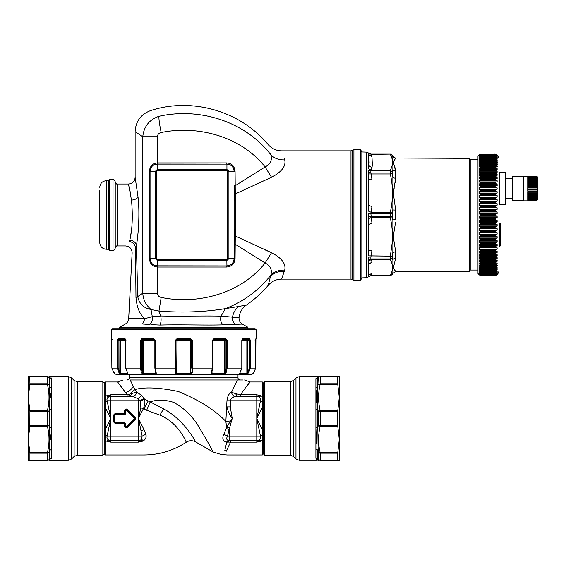 <?xml version="1.0" encoding="UTF-8"?>
<svg xmlns="http://www.w3.org/2000/svg" width="566" height="566" viewBox="0 0 566 566"><rect width="100%" height="100%" fill="white"/><g stroke="black" fill="none" stroke-linecap="round" stroke-linejoin="round"><path stroke-width="0.85" d="M339.296 376.447L337.775 376.447L339.296 376.447L339.296 460.505L320.172 460.505L339.296 460.505M315.899 378.661L317.809 377.607L315.899 378.661C317.222 375.987 317.222 375.987 315.899 378.661L315.899 387.526L317.809 386.712L318.262 377.628L320.172 376.447L337.775 376.447L320.172 376.595L320.172 383.783L337.697 383.783L337.775 376.447L320.172 376.447L317.809 377.607C317.717 376.199 317.717 376.199 317.809 377.607L317.809 409.374L318.262 411.461L318.262 425.49L317.809 427.578L318.262 459.323L317.809 459.344L320.172 460.505L320.172 452.559L318.262 452.312A2.214 1.712 180 0 0 320.172 453.168L337.697 453.168L337.775 452.559L320.172 452.559C318.057 443.843 318.057 435.134 320.172 426.417L320.172 425.667L337.697 425.667L339.296 439.485L337.775 452.559M337.697 383.783L339.296 397.459L337.775 410.534L320.172 410.534L318.262 411.461A2.214 0.354 180 0 1 320.172 411.284L320.172 410.534C318.057 401.818 318.057 393.108 320.172 384.392L320.172 383.783L318.262 384.639L337.775 384.392M337.697 425.667L337.775 410.534M337.697 453.168L337.775 460.505M264.754 455.191L264.754 381.76L263.423 383.083L263.423 453.868L264.754 455.191L290.344 455.191L293.478 456.486L295.968 458.984L295.968 377.968L293.478 380.465L293.478 456.486M317.809 459.344C317.717 460.752 317.717 460.752 317.809 459.344C317.717 460.752 317.717 460.752 317.809 459.344L315.899 458.29C317.222 460.965 317.222 460.965 315.899 458.29L315.899 449.418A2.214 1.634 0 0 1 317.809 450.239L317.809 459.344M316.592 402.461L316.168 390.646M316.599 443.885L315.955 429.247M318.58 460.505L316.422 459.762M315.899 427.344L317.809 427.578L317.809 409.374A2.214 0.467 0 0 1 315.899 409.607L315.899 449.418M315.899 387.526L315.899 409.607M28.3 460.505L29.899 460.356L28.3 460.505L28.3 376.447L29.814 376.447L28.3 376.447M29.814 460.505L47.417 460.505L49.78 459.344C49.879 460.752 49.879 460.752 49.78 459.344A2.214 2.108 180 0 1 51.697 458.29L49.78 459.344L49.78 427.578L49.334 425.49L49.334 411.461L49.78 409.374L49.334 377.628L49.78 377.607L47.417 376.447L29.814 376.447L47.417 376.447L47.417 383.783L29.899 383.783L29.814 384.392L47.417 384.392L47.417 383.783A2.214 1.712 -0 0 1 49.334 384.639L47.417 384.392C49.539 393.108 49.539 401.818 47.417 410.534L47.417 411.284L29.899 411.284L28.3 397.459L29.814 384.392M47.417 460.505L29.899 460.356L29.899 453.168L28.3 439.485L29.814 426.417L47.417 426.417L49.334 425.49A2.214 0.354 -0 0 1 47.417 425.667L47.417 426.417C49.539 435.134 49.539 443.843 47.417 452.559L47.417 453.168L29.899 453.168M29.899 411.284L29.814 426.417M29.814 376.447L29.899 383.783M102.842 381.76L102.842 455.191L104.165 453.868L104.165 383.083L102.842 381.76L77.245 381.76L74.118 380.465L71.62 377.968L71.62 458.984L74.118 456.486L74.118 380.465M49.78 377.607C49.879 376.199 49.879 376.199 49.78 377.607C49.879 376.199 49.879 376.199 49.78 377.607L51.697 378.661C50.374 375.987 50.374 375.987 51.697 378.661L51.697 387.526A2.214 1.634 180 0 1 49.78 386.712L49.78 377.607M29.814 452.559L49.334 452.312L49.78 450.239L51.697 449.418L51.697 409.607L49.78 409.374L49.78 427.578A2.214 0.467 180 0 1 51.697 427.344M51.004 434.483L50.395 439.379M50.997 393.066L50.395 397.573M49.016 376.447L51.166 377.182M51.697 409.607L51.697 387.526M51.697 458.29C50.374 460.965 50.374 460.965 51.697 458.29L51.697 449.418M263.423 453.868L262.32 454.972L262.32 381.979L250.151 381.979L244.562 379.991M257.933 396.504L258.952 396.922C260.402 397.827 260.919 399.115 260.494 400.778L262.32 402.016L262.32 407.371L256.787 418.472L262.32 429.58L262.32 440.39L256.787 442.145L261.223 441.084M258.952 396.922A4.422 4.422 0 0 0 256.787 396.356L256.787 394.799L261.117 395.811L258.952 396.922C260.402 397.827 260.919 399.115 260.494 400.778L256.787 418.472L260.494 436.174C260.919 437.836 260.402 439.124 258.952 440.03L261.117 441.14M261.117 395.811L262.32 396.561M260.494 400.778L256.787 400.778L256.787 396.356L237.614 396.356L235.385 393.561L240.472 394.799L256.787 394.799M240.472 396.356L240.472 394.799C248.764 382.736 253.936 377.706 246.493 386.444M236.333 396.391L235.201 396.533C233.206 396.002 231.982 394.587 231.529 392.288L235.385 393.561M231.572 398.308L234.678 396.66M235.187 396.533L235.201 396.533C232.52 397.049 230.878 398.471 230.284 400.778L230.284 406.904L226.966 406.904C227.957 411.411 229.718 415.26 232.244 418.458L231.452 421.175L230.574 420.948L232.244 418.493M140.156 401.443L139.936 400.778L144.054 398.485L144.408 399.023L140.156 401.443L140.87 407.725L143.29 408.885C144.953 404.775 145.328 401.485 144.408 399.023L150.181 401.917L146.665 410.251L159.923 415.147C179.924 423.333 186.858 444.112 186.242 442.138C185.995 441.77 178.623 422.689 159.923 415.147L163.56 408.85C185.627 420.559 196.742 444.006 195.56 441.834C195.482 441.338 184.12 419.682 163.56 408.85L150.181 401.917C157.136 399.44 164.996 399.61 173.762 402.412C184.948 408.617 193.6 417.284 199.72 428.427C211.825 448.152 217.478 460.759 208.988 444.232L208.231 442.853M201.524 431.299L200.01 428.879M190.579 415.812L187.367 412.225M148.136 401.061L143.983 409.211L146.665 410.251M140.87 407.725L138.451 418.472L143.29 408.885L143.983 409.211L143.983 429.58L145.816 434.256C146.58 436.535 145.971 438.579 143.983 440.39L138.451 442.145L142.781 441.14L140.616 440.03L139.597 440.44M144.054 398.485L141.493 395.386L138.451 398.846L138.451 400.778L139.936 400.778L138.451 398.846L132.946 396.603L110.802 396.356A4.422 4.422 0 0 0 108.644 396.922L109.663 396.504M109.663 440.447L108.644 440.03C107.186 439.124 106.67 437.836 107.094 436.174L110.802 418.472L107.094 400.778C106.67 399.115 107.186 397.827 108.644 396.922L106.479 395.811L110.802 394.799L127.117 394.799L132.196 393.512L129.996 396.356M115.231 413.385L113.455 415.154L113.455 421.79L115.231 423.559L124.074 423.559A0.446 0.446 0 0 1 124.52 424.005L124.52 426.219C124.98 427.953 125.985 428.37 127.541 427.472L135.281 419.724L135.281 417.227L127.541 409.48C125.985 408.574 124.98 408.992 124.52 410.732L124.52 412.947A0.446 0.446 0 0 1 124.074 413.385L115.231 413.385L115.231 414.05L124.074 414.05L124.074 414.715A1.769 1.769 0 0 0 125.843 412.947L125.178 412.947A1.104 1.104 0 0 1 124.074 414.05L115.231 414.05A1.104 1.104 0 0 0 114.12 415.154L114.12 421.79L114.785 421.79L114.785 415.154A0.446 0.446 0 0 1 115.231 414.715L124.074 414.715M124.074 423.559L124.074 422.901L115.231 422.901L124.074 422.901A1.104 1.104 0 0 1 125.178 424.005L125.178 426.219A1.104 1.104 0 0 0 127.067 426.997L134.814 419.257A1.104 1.104 0 0 0 134.814 417.694L127.067 409.954L126.6 410.421L134.34 418.161A0.446 0.446 0 0 1 134.34 418.79L126.6 426.531A0.446 0.446 0 0 1 125.843 426.219L125.843 424.005L124.074 422.236L115.231 422.236A0.446 0.446 0 0 1 114.785 421.79M126.6 410.421A0.446 0.446 0 0 0 125.843 410.732L125.178 410.732A1.104 1.104 0 0 1 127.067 409.954A1.104 1.104 0 0 0 125.178 410.732L125.178 412.947A1.104 1.104 0 0 1 124.074 414.05L124.074 413.385M257.403 440.553L256.787 440.596L256.787 436.174L260.494 436.174C260.919 437.836 260.402 439.124 258.952 440.03L258.789 440.115M260.494 436.174L262.32 434.936M228.388 442.096L230.532 442.145L226.534 450.663C220.733 456.062 220.733 456.062 226.534 450.663C227.348 456.387 227.348 456.387 226.534 450.663L230.532 442.145L230.532 440.596M258.952 440.03A4.422 4.422 0 0 1 256.787 440.596L229.138 440.596L227.758 442.117L226.733 442.188L229.138 440.596L229.138 436.174L256.787 436.174L256.787 400.778L226.966 400.778C227.518 396.158 229.039 393.32 231.529 392.288L237.423 379.991L242.941 379.991M230.284 406.904L232.244 418.458M129.607 374.742L249.599 374.742L126.048 374.742L129.607 374.742L129.607 377.777L237.989 377.777L237.989 374.742M115.231 422.236L115.231 422.901A1.104 1.104 0 0 1 114.12 421.79A1.104 1.104 0 0 0 115.231 422.901L115.231 423.559M127.117 396.356L127.117 394.799L125.56 392.471L117.438 381.979L105.276 381.979L105.276 396.561L106.479 395.811M226.315 428.512L226.605 427.358L229.555 428.151L229.138 436.174L227.504 436.174L223.853 434.164L226.315 428.512L229.138 429.502L227.504 436.174C226.202 438.579 226.584 440.044 228.664 440.567L226.35 442.131L226.733 442.188L224.801 450.557C220.259 455.955 220.259 455.955 224.801 450.557L226.534 450.663L226.605 451.173M132.946 396.603C135.026 395.903 136.222 394.318 136.533 391.849L132.196 393.512M228.664 440.567L228.89 440.589A4.422 4.422 0 0 1 228.664 440.567L229.138 440.596A4.422 4.422 0 0 1 228.664 440.567L228.89 440.589A4.422 4.422 0 0 1 228.664 440.567A4.422 4.422 0 0 0 229.138 440.596A4.422 4.422 0 0 1 228.94 440.589A4.422 4.422 0 0 0 229.138 440.596M226.966 400.778L225.862 421.401L226.605 427.358L230.574 420.948L225.862 421.401C214.627 409.819 198.758 399.844 178.262 391.488C159.053 387.519 144.599 386.882 134.899 389.564L129.628 394.304L128.503 396.356M105.276 402.016L107.094 400.778L138.451 400.778L138.451 418.472L142.165 436.174L141.217 439.605L140.616 440.03A4.422 4.422 0 0 1 138.451 440.596L110.802 440.596A4.422 4.422 0 0 1 108.644 440.03L106.479 441.14L105.276 440.39L105.276 429.58L110.802 418.472L105.276 407.371L105.276 396.561L105.276 454.972L104.165 453.868M141.217 430.931L143.983 429.58L138.451 418.472L138.451 436.174L107.094 436.174L105.276 434.936M141.493 395.386L136.533 391.849L134.899 389.564L130.173 379.991L237.423 379.991M223.853 434.164C221.929 438.317 222.756 440.971 226.35 442.131M130.173 379.991C121.357 379.991 121.357 379.991 130.173 379.991M110.639 440.589L110.802 442.145L106.479 441.14M133.328 386.168C131.892 389.203 129.303 391.304 125.56 392.471C114.113 377.692 115.874 379.305 127.117 394.799M110.802 442.145L138.451 442.145L138.451 436.174L142.165 436.174L145.816 434.256M140.418 440.136L141.217 439.605L143.983 440.39L143.983 454.972C159.336 454.873 173.429 450.614 186.271 442.188C189.32 440.32 192.426 440.221 195.595 441.89L213.106 452.001L221.15 454.47L227.143 454.972L262.32 454.972M107.094 400.778L106.96 399.313M107.441 398.018L108.594 396.95M145.964 434.78L145.978 437.306M110.802 394.799L110.802 440.596A4.422 4.422 0 0 1 108.644 440.03L108.594 440.001M106.967 437.645L107.073 436.245M115.216 373.914A0.665 0.658 90 0 0 115.4 374.048L113.971 372.952L114.396 372.463L113.971 372.952L115.4 374.048L114.672 373.454M111.757 338.97L111.863 368.105L111.757 338.97L112.337 339.352L111.679 338.687L111.863 368.105L113.971 372.952L111.863 368.105L117.219 368.105L119.079 372.952L121.067 374.048L120.112 373.723M125.136 338.822L125.553 339.352L118.542 339.352L118.138 340.456L118.138 368.105L119.808 372.463L120.728 373.454A0.665 0.608 90 0 0 121.067 374.048L128.065 374.048L125.794 368.105L140.403 368.105L141.535 372.952L142.37 372.463L143.318 373.454L143.318 340.456L142.37 340.456L142.37 372.463L141.366 368.105L141.366 340.456L142.236 339.352L143.064 339.352L143.318 340.456L142.731 339.487M118.138 368.105L117.219 368.105L117.219 340.456L117.94 338.687L117.219 340.456L120.728 340.456L120.728 373.454L127.866 373.411M111.679 338.687L111.353 329.837L256.235 329.837L256.235 338.687L255.259 339.352M120.728 340.456L119.978 339.352L118.542 339.352L117.94 338.687L124.732 338.687L125.659 340.456L120.728 340.456L119.914 339.352L119.808 372.463L119.093 372.959M125.659 340.456L125.659 368.105L127.767 373.277M192.348 370.511L192.369 340.456L190.593 338.687L177.002 338.687L175.219 340.456L175.311 372.952L176.726 374.048M190.685 339.374L191.626 340.456L191.626 368.105L192.369 368.105L192.277 372.952L190.792 374.048L192.277 372.952L191.563 372.463L190.834 373.454L176.762 373.454L176.033 372.463L175.311 372.952M225.226 340.456L226.23 340.456L226.23 368.105L225.226 372.463L225.226 340.456L224.532 339.352L225.353 339.352L212.965 339.352L224.532 339.352L224.27 340.456L225.226 340.456L224.532 339.352L225.353 339.352L225.742 338.687L227.185 340.456L227.185 368.105L226.06 372.952L224.058 374.048L226.06 372.952L225.226 372.463L224.27 373.454L212.087 373.454L211.769 372.463L212.087 373.454L211.769 372.463L211.366 372.952L211.932 374.048L212.087 372.053M241.802 340.456L247.781 340.456L247.682 339.352L246.868 340.456L246.868 373.454A0.665 0.608 90 0 1 246.528 374.048L248.509 372.952L250.377 368.105L250.377 340.456L249.648 338.687L242.856 338.687L241.802 340.456L241.802 368.105L239.489 374.048M115.047 374.048L117.99 374.742L126.048 374.742M143.403 374.041L142.292 373.694M156.386 373.723L155.855 374.041M155.678 374.048L156.23 372.952L155.82 372.463L155.508 373.454L155.82 372.463M190.473 339.352L190.834 340.456L176.033 340.456L177.116 339.352L176.762 373.454L176.797 374.048L190.792 374.048L190.834 340.456L191.563 340.456L191.626 368.105M239.729 373.411L241.937 368.105L241.937 340.456L242.319 339.352L249.047 339.352L249.457 340.456L249.457 368.105L247.781 372.463L246.868 373.454L239.828 373.277M143.318 340.456L154.858 340.456L153.619 338.687L155.254 340.456L153.895 339.352L143.056 339.352L142.37 340.456L140.403 340.456L140.403 368.105L141.366 368.105M177.087 339.352L175.962 340.456L176.033 372.463L176.033 340.456L175.219 340.456M190.509 339.352L177.066 339.352L177.002 338.687M143.056 339.352L142.37 340.456M155.827 373.291L143.318 373.454L143.538 374.048L141.535 372.952M153.895 339.352L142.236 339.352A0.665 0.382 90 0 1 141.854 338.687L140.403 340.456M192.369 340.456L191.626 340.456L190.53 339.352L190.593 338.687M227.185 340.456L226.23 340.456L225.353 339.352M225.742 338.687L213.969 338.687L212.66 340.456M242.036 339.352L247.682 339.352L247.781 372.463L248.509 372.952M247.682 339.352L249.047 339.352L247.682 339.352M155.254 340.456L155.254 368.105L156.23 372.952M211.932 374.048L224.058 374.048A0.665 0.389 90 0 0 224.27 373.454L224.27 340.456L212.738 340.456L213.969 338.687L212.335 340.456L212.335 368.105L211.366 372.952M240.026 372.952L240.012 372.463L240.026 372.952M249.457 368.105L255.726 368.105L253.625 372.952L253.193 372.463L253.625 372.952L252.195 374.048L253.625 372.952L255.733 368.105L255.089 368.105L255.726 368.105L255.726 340.456L255.089 340.456L255.726 340.456L255.839 338.97M246.783 339.352L247.66 339.352M249.068 339.352L249.358 339.727M242.856 338.687L242.319 339.352A0.665 0.538 90 0 0 242.856 338.687M125.97 340.456L124.732 338.687M250.038 338.949L249.648 338.687L249.047 339.352M255.733 368.105L255.917 338.687A0.665 0.658 90 0 1 255.825 339.027M111.353 329.837L112.464 328.733L255.132 328.733L256.235 329.837M106.38 249.266L106.38 180.696L108.594 180.696L108.594 249.266L106.38 249.266C102.347 248.87 100.14 246.663 99.743 242.63L99.743 190.714M366.704 152.134L366.704 277.708L361.851 277.878L361.851 151.964L366.704 152.134L371.155 154.362L390.229 154.108L371.155 154.362L371.968 156.725L368.763 154.511L368.31 152.933L370.85 154.108L390.229 154.108A2.214 2.214 0 0 1 392.146 155.211L390.271 154.362C393.214 159.647 393.214 164.939 390.271 170.239L390.271 173.96L392.146 173.705A2.214 1.528 0 0 0 390.229 172.941L370.85 172.941L371.155 173.96L390.271 173.96C393.214 186.73 393.214 199.508 390.271 212.285L390.229 213.474L368.31 213.446L368.438 218.702L371.155 217.549L390.271 217.549L390.229 216.361L392.146 216.332L392.188 216.743L390.271 217.549C392.181 226.202 392.846 234.409 392.28 242.163L390.229 256.9L390.271 259.603L392.146 258.138A2.214 1.599 -0 0 1 390.229 258.938L370.85 258.938L371.155 259.603L390.271 259.603C393.214 264.895 393.214 270.187 390.271 275.479L370.85 275.727L390.229 275.748L392.146 274.623L390.229 275.727M366.704 277.708L371.155 275.479L368.31 276.908L368.763 275.331L368.438 261.244L371.155 259.603L371.968 261.966L368.763 264.336L368.763 275.331L371.968 273.109L371.968 261.966M368.31 259.787L370.85 258.938L370.85 256.9L390.229 256.9A2.214 1.528 -0 0 0 392.146 256.136L371.155 255.882L371.968 250.165L368.763 250.929L368.763 224.398L368.438 255.889L371.155 255.882L370.85 256.9A3.318 2.292 -0 0 0 368.31 257.714L368.438 261.244M371.968 250.165L371.968 223.266L368.763 224.398L368.438 218.702M368.31 216.389L390.229 216.361L390.229 213.474L392.146 213.502L392.188 213.099L390.271 212.285L371.155 212.285L368.438 211.132L368.763 205.437L371.968 206.576L371.968 179.67L371.155 173.96L368.438 173.946L368.763 178.906L371.968 179.67M368.31 172.128L370.85 172.941L370.85 170.897L390.229 170.897A2.214 1.599 0 0 1 392.146 171.703L390.271 170.239L371.155 170.239L371.968 167.869L368.763 165.498L369.131 162.47L368.763 154.511L368.438 168.59L371.155 170.239L370.85 170.897A3.318 2.398 0 0 1 368.31 170.048L368.438 173.946M368.763 205.437L368.763 178.906L368.763 205.437M368.756 251.177L368.643 253.533M371.968 206.576L370.85 213.474L371.968 223.266M392.188 171.477L392.818 170.161L392.945 163.822L393.773 163.864L395.676 171.427L395.676 178.24A3.318 2.137 0 0 1 392.818 177.172L392.188 174.045M392.188 213.099L392.818 209.958L392.945 196.671L393.773 196.579L395.676 210.099L395.676 219.735L392.818 219.877L392.188 216.743M395.676 171.427L392.818 170.161L392.945 196.671M393.787 189.801L393.787 196.572M392.945 189.631L393.773 189.801L393.773 196.579M392.188 255.79L392.818 252.662L392.945 240.196L393.773 240.034L395.676 251.594L395.676 258.414A3.318 2.533 -0 0 0 392.818 259.681L392.188 258.365M395.676 210.099L392.818 209.958L392.945 240.196M393.787 233.263L393.787 240.034M392.945 233.164L393.773 233.263L393.773 240.034M393.787 265.978L393.787 268.779M392.945 266.013L393.773 265.978L393.773 268.786L392.945 268.935L392.818 252.662L395.676 251.594M392.945 268.935L392.818 273.258L392.188 274.538L390.271 275.479L371.155 275.479L371.968 273.109M392.945 163.822L392.818 156.365L395.676 158.232A3.318 3.304 0 0 1 392.818 156.577L392.188 155.296M393.787 161.055L393.787 163.864M392.945 160.907L393.773 161.055L393.773 163.864M395.365 182.358L395.676 178.24L393.773 189.801M395.613 222.12L393.773 233.263M395.676 258.414L393.773 265.978M395.676 271.609L392.818 273.47L395.676 271.609L393.773 268.786M477.98 159.789L470.24 159.789L470.24 270.053L477.98 270.053M395.57 271.27L394.403 269.642M394.063 188.655L394.226 187.997M395.542 169.312L395.28 167.869M395.676 158.232L393.773 161.055M470.24 270.053L469.405 271.489L469.405 158.346L395.676 158.027M499.431 172.34L499.431 204.411L505.629 204.411L505.629 172.34L499.431 172.34L498.993 171.894M497.493 155.197L498.993 158.515L498.993 271.319L497.493 274.644M499.318 246.21L499.318 223.443A0.446 0.446 0 0 1 498.993 223.011L500.21 223.676A0.446 0.446 0 0 1 500.542 224.108A0.446 0.446 0 0 0 500.21 223.676L499.318 223.443L500.21 223.676A0.446 0.446 0 0 1 500.542 224.108L500.542 245.545L498.993 246.642M500.542 227.348L500.542 242.354M479.084 274.644L477.98 273.534L477.98 156.301L479.084 155.197M479.218 267.492L479.869 267.704M479.253 265.362L480.187 267.598L497.111 267.527L497.153 268.199L497.111 267.527M479.388 265.383L479.869 265.518M479.303 262.985L480.187 265.348L497.288 265.362M479.388 262.992L479.869 263.077M479.345 260.367L480.187 262.85L497.231 262.985M479.388 260.367L479.869 260.402M479.345 169.383L496.141 169.376L479.897 169.376L494.571 169.715L497.111 171.173L479.388 171.173L479.36 172.22L480.187 172.665L494.571 172.665L497.111 174.151L479.388 174.151L479.36 175.269L480.187 175.821L494.571 175.821L497.111 177.321L479.388 177.321L479.36 178.502L480.187 179.167L494.571 179.167L497.111 180.674L479.388 180.674L479.36 181.919L480.187 182.684L494.571 182.684L497.111 184.198L479.388 184.198L479.36 185.492L480.187 186.363L494.571 186.363L497.111 187.87L479.388 187.87L479.36 189.214L480.187 190.176L494.571 190.176L497.111 191.676L479.388 191.676L479.36 193.056L480.187 194.117L494.571 194.117L497.111 195.595L479.388 195.595L479.36 197.003L480.187 198.15L494.571 198.15L497.111 199.6L479.388 199.6L479.36 201.043L480.187 202.274L494.571 202.274L497.111 203.689L479.388 203.689L479.36 205.147L480.187 206.456L494.571 206.456L497.111 207.828L479.388 207.828L479.36 209.3L480.187 210.672L494.571 210.672L497.111 212.002L479.388 212.002L479.36 213.481L480.187 214.917L494.571 214.917L497.111 216.191L479.388 216.191L479.36 217.669L480.187 219.162L494.571 219.162L497.111 220.379L479.388 220.379L479.36 221.844L480.187 223.386L494.571 223.386L497.111 224.532L479.388 224.532L479.36 225.983L480.187 227.567L494.571 227.567L497.111 228.643L479.388 228.643L479.36 230.072L480.187 231.685L494.571 231.685L497.111 232.683L479.388 232.683L479.36 234.083L480.187 235.725L494.571 235.725L497.111 236.645L479.388 236.645L479.36 238.003L480.187 239.659L494.571 239.659L497.111 240.493L479.388 240.493L479.36 241.809L480.187 243.472L494.571 243.472L497.111 244.215L479.388 244.215L479.36 245.481L480.187 247.151L494.571 247.151L497.111 247.802L479.388 247.802L479.36 249.012L480.187 250.674L494.571 250.674L497.111 251.226L479.388 251.226L479.36 252.372L480.187 254.021L494.571 254.021L497.111 254.467L479.388 254.467L479.36 255.549L480.187 257.176L497.111 257.523L479.388 257.523L479.36 258.528L480.187 260.119L497.167 260.367M479.388 257.523L496.219 257.509M479.388 254.467L496.219 254.41M480.187 254.021L479.869 254.41M479.388 251.226L496.219 251.113M480.187 250.674L479.869 251.113M479.388 247.802L496.219 247.646M480.187 247.151L479.869 247.646M479.388 244.215L496.219 244.017M480.187 243.472L479.869 244.017M479.388 240.493L496.219 240.239M480.187 239.659L479.869 240.239M479.388 236.645L496.219 236.347M480.187 235.725L479.869 236.347M479.388 232.683L496.219 232.35M480.187 231.685L479.869 232.35M479.388 228.643L479.869 228.261L496.219 228.261M480.187 227.567L479.869 228.261M479.388 224.532L479.869 224.115L496.219 224.115M480.187 223.386L479.869 224.115M479.388 220.379L479.869 219.919L496.219 219.919M480.187 219.162L479.869 219.919M479.388 216.191L479.869 215.703L496.219 215.703M480.187 214.917L479.869 215.703M479.388 212.002L479.869 211.479L496.219 211.479M480.187 210.672L479.869 211.479M479.388 207.828L479.869 207.276L496.219 207.276M480.187 206.456L479.869 207.276M479.388 203.689L479.869 203.102L496.219 203.102M480.187 202.274L479.869 203.102M479.388 199.6L479.869 198.991L496.219 198.991M480.187 198.15L479.869 198.991M479.388 195.595L479.869 194.959L496.219 194.959M480.187 194.117L479.869 194.959M479.388 191.676L479.869 191.025L496.219 191.025M480.187 190.176L479.869 191.025M479.388 187.87L479.869 187.205L496.219 187.205M480.187 186.363L479.869 187.205M479.388 184.198L479.869 183.518L496.219 183.518M480.187 182.684L479.869 183.518M479.388 180.674L479.869 179.988L496.219 179.988M480.187 179.167L479.869 179.988M479.388 177.321L479.869 176.627L496.219 176.627M480.187 175.821L479.869 176.627M479.388 174.151L479.869 173.451L496.219 173.451M480.187 172.665L479.869 173.451M479.388 171.173L479.869 170.479L496.219 170.479M480.187 169.715L479.869 170.479M479.36 169.383L479.869 167.72L496.219 167.72L497.111 168.413L497.153 169.383L496.141 169.376M479.961 166.701L496.141 166.701L479.897 166.701L479.869 167.72M479.296 166.779L479.897 166.701M479.36 166.772L479.869 165.194L496.219 165.194L497.111 165.88L497.231 166.779M480.025 164.253L496.141 164.267L479.897 164.267L479.869 165.194M479.253 164.409L479.897 164.267M479.36 164.395L479.869 162.909L496.219 162.909L497.288 164.409M480.06 162.046L496.141 162.074L479.897 162.074L479.869 162.909M479.218 162.286L479.897 162.074M479.36 162.258L479.869 160.878L496.219 160.878L497.337 162.286M480.081 160.1L496.141 160.143L479.897 160.143L479.869 160.878M479.36 160.383L479.388 159.754L479.36 160.383L479.897 160.143M479.388 159.754L479.869 159.117L496.219 159.117L497.153 160.383L497.111 159.754L479.388 159.754M480.11 158.409L495.399 158.409L479.897 158.48L479.869 159.117M479.36 158.77L479.388 158.239L479.36 158.77L479.897 158.48M479.388 158.239L479.869 157.617L496.219 157.617L497.153 158.77L497.111 158.239L479.388 158.239M480.138 156.987L495.25 156.987L480.187 157.044L479.869 157.617M479.36 157.433L479.897 157.093M480.074 157.001L479.388 157.001L479.869 156.4L496.219 156.4L497.153 157.433L497.111 157.001L495.561 157.001M480.159 155.841L495.101 155.841L480.187 155.876L479.869 156.4M479.36 156.379L479.897 155.983M479.819 156.039L479.388 156.039L479.869 155.473L496.219 155.473L497.111 156.039L496.347 156.039M480.187 155.013L494.571 155.013L480.187 154.999L479.869 155.473M479.36 155.6L479.897 155.162M479.643 155.367L479.869 154.829L496.219 154.829L496.7 155.367M494.748 154.412L480.187 154.412L494.571 154.426L480.187 154.419L479.869 154.829M479.36 155.119L479.897 154.631M479.501 154.992L480.074 154.483M497.153 154.928L494.642 154.122L479.869 154.483M479.36 154.928L479.897 154.398M497.111 220.379L497.153 221.844L496.141 222.509L479.897 222.509M480.187 223.294L494.571 223.294L496.141 222.509M497.111 224.532L497.153 225.983L496.141 226.683L479.897 226.683M480.187 227.475L494.571 227.475L496.141 226.683M497.111 228.643L497.153 230.072L496.141 230.794L479.897 230.794M480.187 231.6L494.571 231.6L496.141 230.794M497.111 232.683L497.153 234.083L496.141 234.833L479.897 234.833M480.187 235.64L494.571 235.64L496.141 234.833M497.111 236.645L497.153 238.003L496.141 238.774L479.897 238.774M480.187 239.581L494.571 239.581L496.141 238.774M497.111 240.493L497.153 241.809L496.141 242.595L479.897 242.595M480.187 243.394L494.571 243.394L496.141 242.595M497.111 244.215L497.153 245.481L496.141 246.281L479.897 246.281M480.187 247.073L494.571 247.073L496.141 246.281M497.111 247.802L497.153 249.012L496.141 249.818L479.897 249.818M480.187 250.596L494.571 250.596L496.141 249.818M497.111 251.226L497.153 252.372L496.141 253.186L479.897 253.186M480.187 253.95L494.571 253.95L496.141 253.186M497.111 254.467L497.153 255.549L496.141 256.363L479.897 256.363M480.187 257.106L494.571 257.106L496.141 256.363M497.111 257.523L497.153 258.528L496.141 259.341L479.897 259.341M480.187 260.063L494.571 260.063L496.141 259.341M479.911 260.41L496.219 260.402M497.111 260.367L497.153 261.301L496.141 262.1L479.897 262.1M480.187 262.794L494.571 262.794L496.141 262.1M479.975 263.084L496.219 263.077M497.111 262.992L497.153 263.841L496.141 264.633L479.897 264.633M480.187 265.298L494.571 265.298L496.141 264.633M495.837 265.539L496.219 265.518M497.111 265.383L497.153 266.14L496.141 266.919L479.897 266.919M480.187 267.555L494.571 267.555L496.141 266.919M495.696 267.746L496.219 267.704M479.275 267.492L479.869 269.642L497.111 269.416L497.153 269.989L497.111 269.416M480.187 269.55L494.571 269.55L497.153 268.199L479.36 268.199M495.547 269.699L496.219 269.642M479.388 269.416L479.36 269.989L479.388 269.416L479.869 269.642M480.187 271.284L494.571 271.284L497.153 269.989L479.36 269.989L479.869 271.312L497.111 271.036L497.153 271.517L497.111 271.036M479.388 271.036L479.36 271.517L479.388 271.036L479.869 271.312M480.187 272.741L494.571 272.741L497.153 271.517L479.36 271.517L480.187 272.77L495.25 272.826M494.571 272.741L497.111 272.387L497.153 272.77L497.111 272.387M479.388 272.387L479.869 272.706M479.982 272.77L479.36 272.77L480.187 273.937L495.101 273.972M480.187 273.916L494.571 273.916L497.153 272.77L495.915 272.77M494.571 273.916L497.111 273.456M479.388 273.456L479.869 273.817M479.77 273.739L479.36 273.739L480.187 274.821L494.946 274.835L480.173 274.835M480.187 274.807L494.571 274.807L496.141 274.383L497.153 273.739L496.46 273.739M494.571 274.807L497.111 274.241M479.388 274.241L479.869 274.637M479.607 274.418L480.187 275.416L494.797 275.416L480.187 275.416M480.187 275.401L494.571 275.401L496.771 274.418M494.571 275.401L497.111 274.736M479.388 274.736L479.869 275.175M479.473 274.807L479.869 275.416M479.897 275.444L494.571 275.706L496.983 274.807M494.571 275.706L497.153 274.913L494.571 275.713L480.187 275.706L494.571 275.713M480.187 219.07L494.571 219.07L497.153 217.669L497.111 216.191M494.571 154.129L496.941 154.992M494.797 154.412L497.153 155.119M494.571 154.426L496.219 154.829M480.173 154.985L494.946 154.985L497.153 155.6M494.571 155.013L496.219 155.473M480.187 155.898L494.571 155.876L497.153 156.379M494.571 155.898L496.219 156.4M480.187 157.072L497.153 157.433M494.571 157.072L496.219 157.617M495.399 158.409L497.153 158.77M480.187 158.522L494.571 158.522L496.219 159.117M496.141 160.143L497.153 160.383M480.187 160.249L494.571 160.249L496.219 160.878M496.141 162.074L497.153 162.258M480.187 162.244L494.571 162.244L496.219 162.909M496.141 164.267L497.153 164.395M480.187 164.494L494.571 164.494L496.219 165.194M496.141 166.701L497.153 166.772M480.187 166.984L494.571 166.984L496.219 167.72M497.111 171.173L497.153 172.22L479.897 172.269M480.187 172.602L496.141 172.269M497.111 174.151L497.153 175.269L496.141 175.368L479.897 175.368M480.187 175.75L496.141 175.368M497.111 177.321L497.153 178.502L496.141 178.658L479.897 178.658M480.187 179.097L494.571 179.097L496.141 178.658M497.111 180.674L497.153 181.919L496.141 182.132L479.897 182.132M480.187 182.613L494.571 182.613L496.141 182.132M497.111 184.198L497.153 185.492L496.141 185.761L479.897 185.761M480.187 186.285L494.571 186.285L496.141 185.761M497.111 187.87L497.153 189.214L496.141 189.532L479.897 189.532M480.187 190.098L494.571 190.098L496.141 189.532M497.111 191.676L497.153 193.056L496.141 193.423L479.897 193.423M480.187 194.032L494.571 194.032L496.141 193.423M497.111 195.595L497.153 197.003L496.141 197.428L479.897 197.428M480.187 198.065L494.571 198.065L496.141 197.428M497.111 199.6L497.153 201.043L496.141 201.51L479.897 201.51M480.187 202.182L494.571 202.182L496.141 201.51M497.111 203.689L497.153 205.147L496.141 205.663L479.897 205.663M480.187 206.364L494.571 206.364L496.141 205.663M497.111 207.828L497.153 209.3L496.141 209.859L479.897 209.859M480.187 210.587L494.571 210.587L496.141 209.859M497.111 212.002L497.153 213.481L496.141 214.075L479.897 214.075M480.187 214.832L494.571 214.832L496.141 214.075M360.577 280.234L361.851 278.019L361.851 151.943L360.577 149.728L353.913 149.728L353.913 280.234L360.577 280.234L360.577 149.728M265.334 250.016L271.538 252.705C281.741 258.054 286.134 263.855 284.719 270.102L281.564 279.123C276.208 279.229 271.765 281.295 268.22 285.314L270.774 275.281C272.43 270.06 270.541 265.956 265.114 262.985L235.081 244.165L234.232 244.165L234.232 258.669C233.765 263.126 231.331 265.553 226.931 265.935L157.256 265.85L157.256 260.438L226.931 260.445L228.919 258.669L227.73 258.669L226.832 259.384L226.931 265.85C231.275 265.447 233.673 263.048 234.119 258.669L234.119 200.435L235.223 200.682L235.286 193.94L271.538 177.257L265.114 166.977C241.944 137.46 199.381 124.718 161.183 132.515C159.527 124.605 158.777 119.2 158.933 116.306C147.868 108.665 147.868 108.665 158.933 116.306C199.748 107.151 245.128 121.499 270.774 154.681C272.43 159.902 270.541 164.006 265.114 166.977L235.081 185.79L234.232 185.79L234.119 200.435L234.232 185.79M135.967 297.504L137.729 296.591L136.399 245.545L135.486 247.342L135.967 297.504C136.88 307.72 139.88 314.76 144.967 318.616L152.289 316.663L151.002 309.46L158.968 311.102C182.365 312.892 204.496 312.071 225.36 308.64L221.03 316.146C220.124 319.748 220.797 322.655 223.061 324.877L242.333 324.085C239.998 322.599 238.902 320.476 239.043 317.717L221.03 316.146C206.13 315.715 180.356 316.415 160.737 315.984L158.968 311.102L161.183 297.447C199.374 305.237 241.944 292.502 265.114 262.985L271.538 252.705L235.286 236.022L235.286 193.94L234.183 193.579M284.337 158.685L284.719 159.86C278.953 160.121 274.312 158.395 270.774 154.681L270.47 153.386M284.719 159.86C286.134 166.107 281.741 171.908 271.538 177.257M234.183 236.383L234.119 229.527L235.223 229.28L235.286 236.022L234.183 236.383L234.232 244.165M235.286 236.022L235.081 258.669C234.55 263.798 231.763 266.593 226.718 267.039L157.398 267.039C152.502 266.529 149.849 263.742 149.424 258.669L149.424 171.293C149.849 166.22 152.502 163.433 157.383 162.923L226.718 162.923C231.763 163.369 234.55 166.163 235.081 171.293L235.286 193.94M226.718 162.923L226.931 164.027C231.331 164.409 233.765 166.836 234.232 171.293L235.081 171.293M149.424 258.669L149.891 258.669L149.891 171.293C150.287 166.885 152.742 164.458 157.256 164.027L226.931 164.112C231.275 164.515 233.673 166.913 234.119 171.293L228.919 171.293L226.931 169.524L226.931 164.112L157.256 164.112L157.256 169.524L155.353 171.293L150.068 171.293L150.068 258.669C150.492 263.034 152.891 265.433 157.256 265.85L157.256 265.935C152.742 265.504 150.287 263.077 149.891 258.669L155.353 258.669L157.256 260.438L157.313 259.384L226.832 259.384M235.081 258.669L228.919 258.669L228.919 171.293L227.73 171.293L226.832 170.578L226.931 169.524L157.256 169.524L157.313 170.578L156.499 171.293L156.499 258.669L157.313 259.384M226.832 170.578L157.313 170.578M226.718 267.039L226.931 265.935L157.256 265.935L157.383 267.039L157.27 265.935M223.061 324.877C206.321 325.4 180.533 324.488 159.86 325.068L151.122 324.672M232.668 316.932C232.159 320.087 233.1 322.542 235.506 324.304L242.333 324.085L247.943 327.318L119.652 327.318L119.652 328.733M159.86 325.068C161.119 322.705 161.409 319.677 160.73 315.984L152.289 316.663C152.7 319.995 151.879 322.62 149.834 324.537L142.632 324.014L149.834 324.537M235.371 324.311C232.973 322.542 232.025 320.08 232.548 316.918C233.411 312.453 235.513 308.965 238.852 306.468L225.36 308.64C243.43 301.678 258.57 290.556 270.774 275.281C274.312 271.567 278.953 269.84 284.719 270.102M238.852 306.468L246.528 304.954C254.629 299.372 261.86 292.82 268.22 285.314M136.257 132.409L142.766 136.739C132.621 129.989 132.621 129.989 142.766 136.739L157.398 136.739L157.256 164.112C152.891 164.529 150.492 166.928 150.068 171.293L149.424 171.293M353.913 149.728L352.448 150.28L352.448 279.682L350.984 279.123L350.984 150.839L281.564 150.839C276.208 150.733 271.765 148.667 268.22 144.648C240.508 111.063 191.994 97.012 150.62 110.589C140.87 114.254 135.713 121.287 135.132 131.687L135.132 177.377L138.019 196.954C139.894 212.936 138.394 235.039 136.399 245.545C135.805 242.432 133.611 240.635 129.812 240.147C132.38 229.067 132.939 215.731 131.489 200.138L128.496 184.014L117.438 184.014L117.438 245.948L125.503 245.948C129.699 246.394 131.906 248.722 132.133 252.931L128.687 318.616L144.967 318.616L142.632 324.014L125.376 324.014L119.652 327.318M147.464 124.138L145.299 127.492M157.398 136.739C157.553 134.517 158.813 133.109 161.183 132.515M161.183 297.447C158.813 296.853 157.553 295.445 157.398 293.223L142.766 293.223L137.729 296.591C139.222 303.843 143.644 308.13 151.002 309.453C145.957 305.166 143.212 299.754 142.766 293.223L142.766 136.739C143.87 126.508 149.261 119.695 158.933 116.306M135.486 247.342C131.093 254.7 131.093 254.7 135.486 247.342C134.765 244.187 132.685 242.191 129.253 241.342C124.343 247.406 124.343 247.406 129.253 241.342L129.812 240.147M138.231 230.595L137.821 234.925M108.594 180.696L109.698 179.592L109.698 250.37L108.594 249.266M131.581 229.053L130.718 235.223M130.675 235.47L130.116 238.604M135.132 177.377C134.743 181.41 132.529 183.617 128.496 184.014L128.701 184.841M129.628 188.931L130.76 194.994M113.016 179.592L113.016 250.37C113.547 250.936 114.282 250.2 115.231 248.156L115.231 181.799C114.29 179.762 113.554 179.026 113.016 179.592L109.698 179.592M537.254 176.762L537.7 177.54L537.7 199.218L536.936 200.527L537.254 193.551L536.936 194.28L527.745 194.28L527.745 195.27L536.936 195.27M537.254 199.989L536.936 200.527L527.745 200.421L536.936 200.421M533.278 193.551L537.254 193.551L537.254 176.96L536.936 176.224L527.745 176.224L536.936 176.33M533.278 196.996L527.745 197.117L527.745 200.421M527.745 200.222L536.936 200.222M527.745 199.904L536.936 199.904M527.745 199.515L536.936 199.515M527.745 198.991L536.936 198.991M527.745 198.425L536.936 198.425M527.745 197.725L536.936 197.725M527.745 195.27L533.278 195.355L527.745 195.532L527.745 196.996L536.936 196.996M527.745 196.133L536.936 196.133M537.254 195.376L533.278 195.376M536.936 191.181L527.745 191.181L533.278 191.478L527.745 191.69L527.745 193.501L533.278 193.501L527.745 193.699L527.745 194.28M527.745 193.31L536.936 193.31M527.745 192.221L536.936 192.221M537.254 191.556L533.278 191.556M536.936 179.762L527.745 179.762L527.745 181.226L533.278 181.226L527.745 181.403L527.745 183.051L533.278 183.051L527.745 183.25L527.745 185.061L533.278 185.061L527.745 185.273L527.745 187.183L533.278 187.183L527.745 187.403L527.745 189.348L533.278 189.348L527.745 189.568L527.745 190.035L536.936 190.035M527.745 190.035L527.745 191.181M537.254 189.447L533.278 189.447M527.745 188.959L536.936 188.959M527.745 187.792L536.936 187.792M537.254 187.304L533.278 187.304M527.745 186.716L536.936 186.716M527.745 185.57L536.936 185.57M537.254 185.195L533.278 185.195M527.745 184.53L536.936 184.53M527.745 183.441L536.936 183.441M537.254 183.2L533.278 183.2M527.745 182.471L536.936 182.471M527.745 181.481L536.936 181.481M537.254 181.375L533.278 181.375M527.745 180.618L536.936 180.618M533.278 179.762L527.745 179.641L527.745 179.033L536.936 179.033M527.745 179.033L527.745 178.325L536.936 178.325M527.745 178.325L527.745 177.759L536.936 177.759M527.745 177.759L527.745 177.236L536.936 177.236M527.745 177.236L527.745 176.847L536.936 176.847M527.745 176.847L536.936 176.528M523.324 194.209L523.324 200.541L512.704 200.541L512.704 176.21L523.324 176.21L523.324 194.209M512.704 176.21L512.265 176.656L512.265 200.102L512.704 200.541M337.697 411.284L320.172 411.284L320.172 425.667L318.262 425.49L320.172 426.417L337.775 426.417M318.262 459.323L320.172 460.356M264.754 381.76L290.344 381.76L290.344 455.191M318.58 376.447L299.096 376.673L299.096 460.278L317.201 460.278M47.417 460.356L47.417 453.168L49.334 452.312L49.334 459.323A2.214 2.066 0 0 1 47.417 460.356M29.899 425.667L47.417 425.667L47.417 411.284L49.334 411.461L47.417 410.534L29.814 410.534M49.334 377.628L47.417 376.595M102.842 455.191L77.245 455.191L77.245 381.76M49.016 460.505L68.493 460.278L68.493 376.673L50.395 376.673M125.843 410.732L125.843 412.947M134.34 418.161L134.814 417.694A1.104 1.104 0 0 1 134.814 419.257L134.34 418.79M114.785 415.154L114.12 415.154A1.104 1.104 0 0 1 115.231 414.05L115.231 414.715M256.787 440.596L256.787 442.145L230.532 442.145M126.6 426.531L127.067 426.997A1.104 1.104 0 0 1 125.178 426.219L125.843 426.219M124.074 422.236L124.074 422.901A1.104 1.104 0 0 1 125.178 424.005L125.843 424.005M124.52 412.947L125.178 412.947M125.178 410.732L124.52 410.732M127.541 409.48L127.067 409.954M134.814 417.694L135.281 417.227M135.281 419.724L134.814 419.257M127.067 426.997L127.541 427.472M124.52 426.219L125.178 426.219M125.178 424.005L124.52 424.005M113.455 421.79L114.12 421.79M114.12 415.154L113.455 415.154M229.555 428.151L231.452 421.175M110.802 440.596A4.422 4.422 0 0 1 108.644 440.03L108.644 440.03A4.422 4.422 0 0 0 110.802 440.596M224.886 450.402L226.676 450.501M155.508 372.053L155.508 373.454M239.531 374.048L239.828 373.454L239.531 374.048L246.528 374.048M247.781 340.456L250.377 340.456M155.657 374.048L143.538 374.048M155.254 368.105L175.962 368.105M212.335 368.105L192.369 368.105M241.802 368.105L226.23 368.105M252.917 373.454L252.195 374.048M125.794 340.456L125.794 368.105M153.619 338.687L141.854 338.687M371.968 167.869L372.336 164.784L371.968 156.725M368.31 152.912L370.85 154.094M392.146 171.703L392.146 173.705M392.146 213.502L392.146 216.332M392.146 256.136L392.146 258.138M392.818 156.365L392.146 155.211M393.066 242.156L394.226 241.838M500.21 223.676L500.21 245.977M499.318 223.443A0.446 0.446 0 0 1 498.993 223.011M479.36 221.844L497.153 221.844M479.36 225.983L497.153 225.983M479.36 230.072L497.153 230.072M479.36 234.083L497.153 234.083M479.36 238.003L497.153 238.003M479.36 241.809L497.153 241.809M479.36 245.481L497.153 245.481M479.36 249.012L497.153 249.012M479.36 252.372L497.153 252.372M479.36 255.549L497.153 255.549M479.36 258.528L497.153 258.528M479.954 260.402L496.007 260.402M479.36 261.301L497.153 261.301M480.039 263.077L495.724 263.077M479.36 263.841L497.153 263.841M480.102 265.518L495.434 265.518M479.36 266.14L497.153 266.14M480.152 267.704L495.137 267.704M496.141 268.956L479.897 268.956M496.141 270.725L479.897 270.725M496.141 272.225L479.897 272.225M496.141 273.449L479.897 273.449M496.141 274.383L479.897 274.383M496.141 275.034L479.897 275.034M496.141 275.38L495.349 275.38M479.36 217.669L497.153 217.669M496.141 218.299L479.897 218.299M495.561 154.483L496.219 154.483M497.111 161.543L479.388 161.543M495.215 162.074L480.145 162.074M497.111 163.588L479.388 163.588M495.512 164.267L480.088 164.267M497.111 165.88L479.388 165.88M495.802 166.701L480.018 166.701M497.111 168.413L479.388 168.413M496.085 169.376L479.926 169.376M479.36 172.22L497.153 172.22M479.36 175.269L497.153 175.269M479.36 178.502L497.153 178.502M479.36 181.919L497.153 181.919M479.36 185.492L497.153 185.492M479.36 189.214L497.153 189.214M479.36 193.056L497.153 193.056M479.36 197.003L497.153 197.003M479.36 201.043L497.153 201.043M479.36 205.147L497.153 205.147M479.36 209.3L497.153 209.3M479.36 213.481L497.153 213.481M227.73 171.293L227.73 258.669M156.499 171.293L155.353 171.293L155.353 258.669L156.499 258.669M284.337 271.27C278.628 271.05 274.001 272.819 270.47 276.576M157.383 162.923L157.27 164.027M157.398 267.039L157.398 293.223M138.019 196.954C137.198 198.673 135.026 199.734 131.489 200.138M290.344 381.76L293.478 380.465M299.096 376.673L295.968 377.968M299.096 460.278L295.968 458.984M77.245 455.191L74.118 456.486M68.493 376.673L71.62 377.968M68.493 460.278L71.62 458.984M263.423 383.083L262.32 381.979M129.607 377.777C130.194 378.258 129.458 378.994 127.392 379.991M237.989 377.777C238.767 378.633 236.56 378.435 240.196 379.991M117.438 381.979L123.034 379.991M104.165 383.083L105.276 381.979M143.983 454.972L105.276 454.972M111.863 368.105L113.964 372.952M111.353 338.687L112.018 339.352M154.858 340.456L154.858 368.105L155.898 372.98M212.738 340.456L212.738 368.105L211.691 372.98M256.235 338.687L255.57 339.352M252.549 374.048L249.599 374.742M106.38 180.696C102.347 181.092 100.14 183.299 99.743 187.332M368.31 276.923L370.85 275.748M392.146 155.197L390.229 154.094M392.818 273.47L392.146 274.637M469.405 271.489L395.676 271.814M470.24 159.789L469.405 158.346M512.265 178.424L505.629 178.424M512.265 198.326L505.629 198.326M499.431 204.411L498.993 204.857M480.025 265.539L495.781 265.539M480.06 267.746L495.632 267.746M480.081 269.699L495.483 269.699M480.11 271.397L495.335 271.397M480.138 272.826L495.193 272.826M480.159 273.972L495.052 273.972M480.187 275.713L494.642 275.713L480.187 275.713M352.448 279.682L353.913 280.234M352.448 150.28L350.984 150.839M350.984 279.123L281.564 279.123M247.943 327.318L247.943 328.733M246.528 304.954C242.149 308.102 239.651 312.354 239.043 317.717M128.687 318.616C128.496 320.972 127.392 322.769 125.376 324.014M113.016 250.37L109.698 250.37M117.438 245.948C116.9 245.382 116.164 246.125 115.231 248.156M117.438 184.014C116.893 184.573 116.157 183.837 115.231 181.799M527.745 200.102L523.324 200.102M527.745 176.656L523.324 176.656"/></g></svg>
